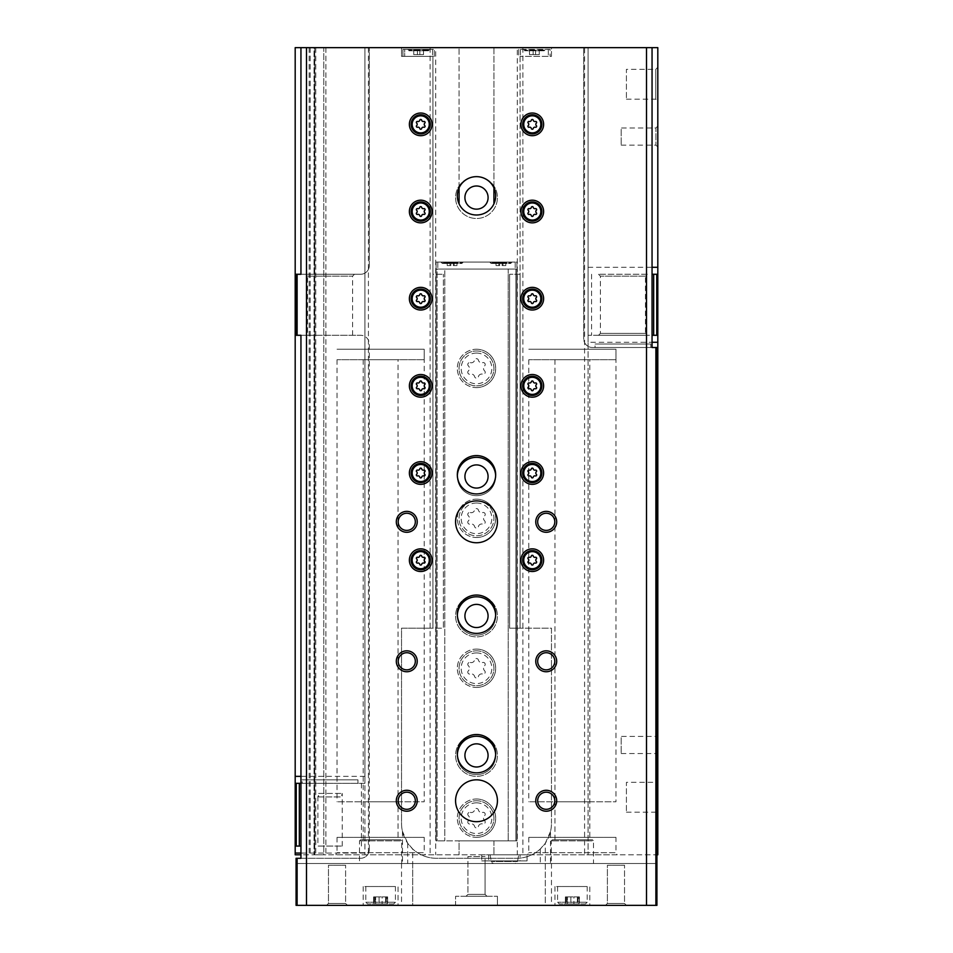<?xml version="1.0" encoding="UTF-8"?>
<svg xmlns="http://www.w3.org/2000/svg" width="953" height="953" viewBox="0 0 953 953"><rect width="100%" height="100%" fill="white"/><g stroke="black" fill="none" stroke-linecap="round" stroke-linejoin="round"><path stroke-width="0.71" stroke-dasharray="4.76 3.57" d="M318.826 796.922L341.293 796.922L318.826 796.922L317.897 793.432L342.234 793.432L317.897 793.432L317.897 846.073L342.234 846.073L317.897 846.073M527.057 854.793L481.73 854.793L527.057 854.793L527.057 860.893L481.73 860.893L527.057 860.893M300.945 783.318L364.928 783.318L364.928 854.793L300.945 854.793M295.192 854.793L657.808 854.793L657.808 47.65L295.192 47.65L295.192 854.793L295.192 47.65L309.141 47.65L295.192 47.65L295.192 854.793M323.782 854.793L314.728 854.793L325.878 854.793L323.782 854.793L323.782 47.65L325.878 47.65L314.025 47.65L323.782 47.65L323.782 854.793M314.025 854.793L314.728 854.793L314.025 854.793L314.025 47.65L309.141 47.65L314.728 47.65L309.141 47.65L314.025 47.65L314.025 854.793M584.582 854.793L517.288 854.793L517.288 47.65L584.582 47.65L584.582 854.793L656.927 854.793M517.288 854.793L364.928 854.793L364.928 47.65L300.945 47.65L401.535 47.65L401.535 56.37L432.912 56.37L401.535 56.37L401.535 47.65L551.465 47.65L551.465 56.37L520.088 56.37L551.465 56.37L551.465 47.65L583.712 47.65L583.712 338.78A8.72 8.72 0 0 0 592.432 347.5A8.72 8.72 0 0 1 583.712 338.78L583.712 47.65L652.055 47.65L588.072 47.65L588.072 335.289L652.055 335.289M617.175 854.793L527.593 854.793L617.175 854.793L615.96 852.697L528.796 852.697L615.96 852.697L615.96 837.365L528.796 837.365L615.96 837.365M425.407 854.793L335.825 854.793L425.407 854.793L424.204 852.697L337.04 852.697L424.204 852.697L424.204 837.365L337.04 837.365L424.204 837.365M436.057 269.044L516.943 269.044L516.943 840.844L508.223 840.844L516.943 840.844L515.895 840.844L516.943 840.844L516.943 269.044L516.943 840.844L516.943 269.044L508.223 269.044L508.223 840.844L508.223 269.044L516.943 269.044L436.057 269.044L515.895 269.044L515.895 840.844L437.105 840.844L459.072 840.844L459.072 854.793L459.072 840.844L515.895 840.844L515.895 269.044L437.105 269.044L437.105 840.844L436.057 840.844L437.105 840.844L437.105 269.044L436.057 269.044L436.057 840.844L444.777 840.844L436.057 840.844L436.057 269.044L436.057 840.844L436.057 269.044L444.777 269.044L444.777 840.844L444.777 269.044L436.057 269.044L436.057 262.075L436.057 269.044M517.288 47.65L493.928 47.65L493.928 203.823M493.928 840.844L493.928 854.793L493.928 840.844M459.072 187.836L459.072 47.65L493.928 47.65L493.928 187.836M459.072 203.823L459.072 47.65L435.712 47.65L435.712 854.793M295.192 783.318L364.928 783.318L364.928 47.65L368.418 47.65L368.418 854.793M435.712 47.65L368.418 47.65M584.582 47.65L588.072 47.65L588.072 854.793L588.072 342.27L652.055 342.27M314.728 47.65L315.765 47.65L314.728 47.65L314.728 854.793L314.728 47.65M295.192 846.073L300.945 846.073M476.5 464.909A11.591 11.591 0 0 1 486.53 482.289A11.591 11.591 0 0 1 466.47 482.289A11.591 11.591 0 0 1 476.5 464.909M476.5 595.041A20.918 20.918 0 0 1 494.619 626.419A20.918 20.918 0 0 1 458.381 626.419A20.918 20.918 0 0 1 476.5 595.041A20.918 20.918 0 0 1 494.619 626.419A20.918 20.918 0 0 1 458.381 626.419A20.918 20.918 0 0 1 476.5 595.041A19.179 19.179 0 0 0 457.321 614.22A19.179 19.179 0 0 0 476.5 633.4A19.179 19.179 0 0 0 495.679 614.22A19.179 19.179 0 0 0 476.5 595.041M476.5 176.65A20.918 20.918 0 0 1 494.619 208.028A20.918 20.918 0 0 1 458.381 208.028A20.918 20.918 0 0 1 476.5 176.65A20.918 20.918 0 0 1 494.619 208.028A20.918 20.918 0 0 1 458.381 208.028A20.918 20.918 0 0 1 476.5 176.65A19.179 19.179 0 0 0 457.321 195.83A19.179 19.179 0 0 0 476.5 215.009A19.179 19.179 0 0 0 495.679 195.83A19.179 19.179 0 0 0 476.5 176.65M476.5 734.513A20.918 20.918 0 0 1 494.619 765.89A20.918 20.918 0 0 1 458.381 765.89A20.918 20.918 0 0 1 476.5 734.513A20.918 20.918 0 0 1 494.619 765.89A20.918 20.918 0 0 1 458.381 765.89A20.918 20.918 0 0 1 476.5 734.513A19.179 19.179 0 0 0 457.321 753.68A19.179 19.179 0 0 0 476.5 772.859A19.179 19.179 0 0 0 495.679 753.68A19.179 19.179 0 0 0 476.5 734.513M657.808 126.094L657.808 147.012L657.808 126.094L655.914 127.988L655.914 145.13L655.914 127.988L621.189 127.988L621.189 145.13L621.189 127.988M657.808 734.513L657.808 755.431L657.808 734.513L655.914 736.395L655.914 753.537L655.914 736.395L621.189 736.395L621.189 753.537L621.189 736.395M657.808 67.306L657.808 101.221L657.808 67.306L655.771 69.331L655.771 99.195L655.771 69.331L626.419 69.331L626.419 99.195L626.419 69.331M657.808 780.304L657.808 814.219L657.808 780.304L655.771 782.33L655.771 812.194L655.771 782.33L626.419 782.33L626.419 812.194L626.419 782.33M657.808 274.273L652.055 274.273M657.808 335.289L588.072 335.289L588.072 342.27M522.875 47.65L522.875 854.793M430.125 47.65L430.125 854.793M325.878 47.65L325.878 854.793L325.878 47.65M309.141 47.65L309.141 854.793L309.141 47.65M647.337 274.273L598.532 274.273L647.337 274.273L645.455 276.167L600.414 276.167L645.455 276.167L645.455 333.407L600.414 333.407L645.455 333.407L647.337 335.289L598.532 335.289L647.337 335.289M302.172 783.318L357.959 783.318L302.172 783.318L302.172 779.828L357.959 779.828L302.172 779.828M516.943 262.075L516.943 269.044L516.943 262.075L515.204 262.075L516.943 262.075M476.5 687.435A19.179 19.179 0 0 0 495.679 668.267A19.179 19.179 0 0 0 476.5 649.088A19.179 19.179 0 0 0 457.321 668.267A19.179 19.179 0 0 0 476.5 687.435M476.5 537.516A19.179 19.179 0 0 0 495.679 518.337A19.179 19.179 0 0 0 476.5 499.158A19.179 19.179 0 0 0 457.321 518.337A19.179 19.179 0 0 0 476.5 537.516M476.5 387.597A19.179 19.179 0 0 0 495.679 368.418A19.179 19.179 0 0 0 476.5 349.239A19.179 19.179 0 0 0 457.321 368.418A19.179 19.179 0 0 0 476.5 387.597M476.5 837.365A19.179 19.179 0 0 0 495.679 818.186A19.179 19.179 0 0 0 476.5 799.007A19.179 19.179 0 0 0 457.321 818.186A19.179 19.179 0 0 0 476.5 837.365M495.655 475.63A19.179 19.179 0 0 1 476.5 495.679A19.179 19.179 0 0 1 457.345 475.63M495.655 615.09A19.179 19.179 0 0 1 476.5 635.139A19.179 19.179 0 0 1 457.345 615.09M495.655 754.55A19.179 19.179 0 0 1 476.5 774.598A19.179 19.179 0 0 1 457.345 754.55M436.057 262.075L515.204 262.075L436.057 262.075M463.253 262.075L440.941 262.075L463.253 262.075L461.86 263.469L442.335 263.469L461.86 263.469L461.86 262.778L442.335 262.778L461.86 262.778M512.059 262.075L489.747 262.075L512.059 262.075L510.665 263.469L491.14 263.469L510.665 263.469L510.665 262.778L491.14 262.778L510.665 262.778M502.993 262.778L496.025 262.778L502.993 262.778L502.993 265.565L502.124 265.565L502.124 262.778L502.124 265.565L505.793 265.565L505.793 262.778L505.793 265.565L502.993 265.565L502.993 262.778M454.188 262.778L447.207 262.778L454.188 262.778L454.188 265.565L453.318 265.565L453.318 262.778L453.318 265.565L456.975 265.565L456.975 262.778L456.975 265.565L454.188 265.565L454.188 262.778M498.812 265.565L496.025 265.565L496.025 262.778L496.025 265.565L499.682 265.565L498.812 265.565L498.812 262.778L498.812 265.565M499.682 265.565L499.682 262.778L499.682 265.565L502.124 265.565L502.124 262.778L502.124 265.565L499.682 265.565L499.682 262.778L499.682 265.565M450.007 265.565L447.207 265.565L447.207 262.778L447.207 265.565L450.876 265.565L450.007 265.565L450.007 262.778L450.007 265.565M450.876 265.565L450.876 262.778L450.876 265.565L453.318 265.565L453.318 262.778L453.318 265.565L450.876 265.565L450.876 262.778L450.876 265.565M615.96 359.698L528.796 359.698L615.96 359.698L615.96 349.239L528.796 349.239L615.96 349.239L528.796 349.239L615.96 349.239L615.96 801.795L528.796 801.795L615.96 801.795M589.812 801.795L554.944 801.795L589.812 801.795L589.812 837.365L554.944 837.365L589.812 837.365M424.204 359.698L337.04 359.698L424.204 359.698L424.204 349.239L337.04 349.239L424.204 349.239L337.04 349.239L424.204 349.239L424.204 801.795L337.04 801.795L424.204 801.795M398.056 801.795L363.188 801.795L398.056 801.795L398.056 837.365L363.188 837.365L398.056 837.365M520.088 860.893L488.698 860.893L520.088 860.893L520.088 854.793L488.698 854.793L520.088 854.793M518.694 854.793L490.092 854.793L518.694 854.793L517.515 861.5L515.108 863.513L493.666 863.513L515.108 863.513M476.5 736.252A19.179 19.179 0 0 1 493.106 765.021A19.179 19.179 0 0 1 459.894 765.021A19.179 19.179 0 0 1 476.5 736.252M476.5 743.84A11.591 11.591 0 0 1 486.53 761.221A11.591 11.591 0 0 1 466.47 761.221A11.591 11.591 0 0 1 476.5 743.84M476.5 596.792A19.179 19.179 0 0 1 493.106 625.549A19.179 19.179 0 0 1 459.894 625.549A19.179 19.179 0 0 1 476.5 596.792M476.5 604.381A11.591 11.591 0 0 1 486.53 621.761A11.591 11.591 0 0 1 466.47 621.761A11.591 11.591 0 0 1 476.5 604.381M476.5 185.99A11.591 11.591 0 0 1 486.53 203.37A11.591 11.591 0 0 1 466.47 203.37A11.591 11.591 0 0 1 476.5 185.99M476.5 457.321A19.179 19.179 0 0 1 493.106 486.09A19.179 19.179 0 0 1 459.894 486.09A19.179 19.179 0 0 1 476.5 457.321M476.5 799.007A19.179 19.179 0 0 1 493.106 827.776A19.179 19.179 0 0 1 459.894 827.776A19.179 19.179 0 0 1 476.5 799.007M476.5 800.758A17.428 17.428 0 0 1 491.593 826.906A17.428 17.428 0 0 1 461.407 826.906A17.428 17.428 0 0 1 476.5 800.758A17.428 17.428 0 0 1 491.593 826.906A17.428 17.428 0 0 1 461.407 826.906A17.428 17.428 0 0 1 476.5 800.758A17.428 17.428 0 0 1 491.593 826.906A17.428 17.428 0 0 1 461.407 826.906A17.428 17.428 0 0 1 476.5 800.758M470.294 812.409A3.419 3.419 0 0 0 474.606 809.919A1.954 1.954 0 0 1 478.394 809.919A3.419 3.419 0 0 0 482.706 812.409A1.954 1.954 0 0 1 484.6 815.697A3.419 3.419 0 0 0 484.6 820.676A1.954 1.954 0 0 1 482.706 823.964A3.419 3.419 0 0 0 478.394 826.442A1.954 1.954 0 0 1 474.606 826.442A3.419 3.419 0 0 0 470.294 823.964A1.954 1.954 0 0 1 468.399 820.676A3.419 3.419 0 0 0 468.399 815.697A1.954 1.954 0 0 1 470.294 812.409A1.954 1.954 0 0 0 468.399 815.697A3.419 3.419 0 0 1 468.399 820.676A1.954 1.954 0 0 0 470.294 823.964A3.419 3.419 0 0 1 474.606 826.442A1.954 1.954 0 0 0 478.394 826.442A3.419 3.419 0 0 1 482.706 823.964A1.954 1.954 0 0 0 484.6 820.676A3.419 3.419 0 0 1 484.6 815.697A1.954 1.954 0 0 0 482.706 812.409A3.419 3.419 0 0 1 478.394 809.919A1.954 1.954 0 0 0 474.606 809.919A3.419 3.419 0 0 1 470.294 812.409M476.5 349.239A19.179 19.179 0 0 1 493.106 378.007A19.179 19.179 0 0 1 459.894 378.007A19.179 19.179 0 0 1 476.5 349.239M476.5 350.978A17.428 17.428 0 0 1 491.593 377.138A17.428 17.428 0 0 1 461.407 377.138A17.428 17.428 0 0 1 476.5 350.978A17.428 17.428 0 0 1 491.593 377.138A17.428 17.428 0 0 1 461.407 377.138A17.428 17.428 0 0 1 476.5 350.978A17.428 17.428 0 0 1 491.593 377.138A17.428 17.428 0 0 1 461.407 377.138A17.428 17.428 0 0 1 476.5 350.978M470.294 362.64A3.419 3.419 0 0 0 474.606 360.151A1.954 1.954 0 0 1 478.394 360.151A3.419 3.419 0 0 0 482.706 362.64A1.954 1.954 0 0 1 484.6 365.928A3.419 3.419 0 0 0 484.6 370.896A1.954 1.954 0 0 1 482.706 374.195A3.419 3.419 0 0 0 478.394 376.673A1.954 1.954 0 0 1 474.606 376.673A3.419 3.419 0 0 0 470.294 374.195A1.954 1.954 0 0 1 468.399 370.896A3.419 3.419 0 0 0 468.399 365.928A1.954 1.954 0 0 1 470.294 362.64A1.954 1.954 0 0 0 468.399 365.928A3.419 3.419 0 0 1 468.399 370.896A1.954 1.954 0 0 0 470.294 374.195A3.419 3.419 0 0 1 474.606 376.673A1.954 1.954 0 0 0 478.394 376.673A3.419 3.419 0 0 1 482.706 374.195A1.954 1.954 0 0 0 484.6 370.896A3.419 3.419 0 0 1 484.6 365.928A1.954 1.954 0 0 0 482.706 362.64A3.419 3.419 0 0 1 478.394 360.151A1.954 1.954 0 0 0 474.606 360.151A3.419 3.419 0 0 1 470.294 362.64M476.5 499.158A19.179 19.179 0 0 1 493.106 527.926A19.179 19.179 0 0 1 459.894 527.926A19.179 19.179 0 0 1 476.5 499.158M476.5 500.909A17.428 17.428 0 0 1 491.593 527.057A17.428 17.428 0 0 1 461.407 527.057A17.428 17.428 0 0 1 476.5 500.909A17.428 17.428 0 0 1 491.593 527.057A17.428 17.428 0 0 1 461.407 527.057A17.428 17.428 0 0 1 476.5 500.909A20.918 20.918 0 0 1 494.619 532.286A20.918 20.918 0 0 1 458.381 532.286A20.918 20.918 0 0 1 476.5 500.909A17.428 17.428 0 0 1 491.593 527.057A17.428 17.428 0 0 1 461.407 527.057A17.428 17.428 0 0 1 476.5 500.909M470.294 512.559A3.419 3.419 0 0 0 474.606 510.081A1.954 1.954 0 0 1 478.394 510.081A3.419 3.419 0 0 0 482.706 512.559A1.954 1.954 0 0 1 484.6 515.859A3.419 3.419 0 0 0 484.6 520.826A1.954 1.954 0 0 1 482.706 524.114A3.419 3.419 0 0 0 478.394 526.604A1.954 1.954 0 0 1 474.606 526.604A3.419 3.419 0 0 0 470.294 524.114A1.954 1.954 0 0 1 468.399 520.826A3.419 3.419 0 0 0 468.399 515.859A1.954 1.954 0 0 1 470.294 512.559A1.954 1.954 0 0 0 468.399 515.859A3.419 3.419 0 0 1 468.399 520.826A1.954 1.954 0 0 0 470.294 524.114A3.419 3.419 0 0 1 474.606 526.604A1.954 1.954 0 0 0 478.394 526.604A3.419 3.419 0 0 1 482.706 524.114A1.954 1.954 0 0 0 484.6 520.826A3.419 3.419 0 0 1 484.6 515.859A1.954 1.954 0 0 0 482.706 512.559A3.419 3.419 0 0 1 478.394 510.081A1.954 1.954 0 0 0 474.606 510.081A3.419 3.419 0 0 1 470.294 512.559M476.5 649.088A19.179 19.179 0 0 1 493.106 677.845A19.179 19.179 0 0 1 459.894 677.845A19.179 19.179 0 0 1 476.5 649.088M476.5 650.828A17.428 17.428 0 0 1 491.593 676.975A17.428 17.428 0 0 1 461.407 676.975A17.428 17.428 0 0 1 476.5 650.828A17.428 17.428 0 0 1 491.593 676.975A17.428 17.428 0 0 1 461.407 676.975A17.428 17.428 0 0 1 476.5 650.828A17.428 17.428 0 0 1 491.593 676.975A17.428 17.428 0 0 1 461.407 676.975A17.428 17.428 0 0 1 476.5 650.828M470.294 662.49A3.419 3.419 0 0 0 474.606 660A1.954 1.954 0 0 1 478.394 660A3.419 3.419 0 0 0 482.706 662.49A1.954 1.954 0 0 1 484.6 665.778A3.419 3.419 0 0 0 484.6 670.745A1.954 1.954 0 0 1 482.706 674.033A3.419 3.419 0 0 0 478.394 676.523A1.954 1.954 0 0 1 474.606 676.523A3.419 3.419 0 0 0 470.294 674.033A1.954 1.954 0 0 1 468.399 670.745A3.419 3.419 0 0 0 468.399 665.778A1.954 1.954 0 0 1 470.294 662.49A1.954 1.954 0 0 0 468.399 665.778A3.419 3.419 0 0 1 468.399 670.745A1.954 1.954 0 0 0 470.294 674.033A3.419 3.419 0 0 1 474.606 676.523A1.954 1.954 0 0 0 478.394 676.523A3.419 3.419 0 0 1 482.706 674.033A1.954 1.954 0 0 0 484.6 670.745A3.419 3.419 0 0 1 484.6 665.778A1.954 1.954 0 0 0 482.706 662.49A3.419 3.419 0 0 1 478.394 660A1.954 1.954 0 0 0 474.606 660A3.419 3.419 0 0 1 470.294 662.49M393.696 903.956L367.548 903.956L393.696 903.956L395.435 902.217L365.797 902.217L395.435 902.217L395.435 886.528L365.797 886.528L395.435 886.528M374.112 903.956L375.637 903.956L373.612 903.956L374.97 903.956L374.112 903.956L374.112 896.88L374.97 896.88L373.612 896.88L374.112 903.956M375.637 903.956L382.141 903.956L375.637 903.956L375.637 896.88L373.612 896.88L382.141 896.88L375.637 896.88L375.637 903.956M382.141 903.956L387.621 903.956L382.141 903.956L382.141 896.88L387.621 896.88L382.141 896.88L382.141 903.956M387.132 903.956L386.263 903.956L387.132 903.956L387.621 896.88L386.263 896.88L387.132 896.88L387.132 903.956M585.452 903.956L559.304 903.956L585.452 903.956L587.203 902.217L557.565 902.217L587.203 902.217L587.203 886.528L557.565 886.528L587.203 886.528M565.868 903.956L567.392 903.956L565.379 903.956L566.737 903.956L565.868 903.956L565.868 896.88L566.737 896.88L565.379 896.88L565.868 903.956M567.392 903.956L573.909 903.956L567.392 903.956L567.392 896.88L565.379 896.88L573.909 896.88L567.392 896.88L567.392 903.956M573.909 903.956L579.388 903.956L573.909 903.956L573.909 896.88L579.388 896.88L573.909 896.88L573.909 903.956M578.888 903.956L578.03 903.956L578.888 903.956L579.388 896.88L578.03 896.88L578.888 896.88L578.888 903.956M419.844 50.128L413.745 50.128L419.844 50.128L419.844 54.619L419.844 50.128L419.844 54.619L423.501 54.619L423.501 50.128L423.501 54.619L419.844 54.619L419.844 50.128M428.385 50.128L408.861 50.128L428.385 50.128L428.385 50.783L408.861 50.783L428.385 50.783L429.779 49.389L407.467 49.389L429.779 49.389M535.598 50.128L529.499 50.128L535.598 50.128L535.598 54.619L535.598 50.128L535.598 54.619L539.255 54.619L539.255 50.128L539.255 54.619L535.598 54.619L535.598 50.128M544.139 50.128L524.615 50.128L544.139 50.128L544.139 50.783L524.615 50.783L544.139 50.783L545.533 49.389L523.221 49.389L545.533 49.389M404.68 56.37L432.912 56.37L402.928 56.37L404.68 56.37L404.68 49.389L402.928 49.389L402.928 56.37L402.928 49.389L434.318 49.389L434.318 56.37L432.912 56.37L434.318 56.37L434.318 49.389L404.68 49.389L404.68 56.37M652.055 347.5L592.432 347.5L656.927 347.5L656.927 863.513L296.073 863.513L296.073 905.35L656.927 905.35L656.927 863.513L296.073 863.513L296.073 858.284L360.568 858.284A8.72 8.72 0 0 0 369.287 849.564A8.72 8.72 0 0 1 360.568 858.284L300.945 858.284M550.524 831.421L545.307 843.202L540.315 848.968A34.868 34.868 0 0 1 516.597 858.284L436.403 858.284A34.868 34.868 0 0 1 401.535 823.416L401.535 628.17L432.912 628.17L401.535 628.17L401.535 823.416A34.868 34.868 0 0 0 402.476 831.421L407.693 843.202L412.685 848.968A34.868 34.868 0 0 0 436.403 858.284L516.597 858.284A34.868 34.868 0 0 0 551.465 823.416A34.868 34.868 0 0 1 550.524 831.421L550.524 863.513M551.465 823.416L551.465 628.17L520.088 628.17L551.465 628.17L551.465 823.416M520.088 628.17L520.088 56.37L518.682 56.37L520.088 56.37L520.088 628.17L520.088 274.273L509.617 274.273L520.088 274.273L520.088 628.17L509.617 628.17L509.617 274.273L509.617 628.17L520.088 628.17M369.287 849.564L369.287 344.009A8.72 8.72 0 0 0 360.568 335.289A8.72 8.72 0 0 1 369.287 344.009L369.287 849.564M300.945 335.289L360.568 335.289L296.073 335.289L296.073 274.273L360.568 274.273A8.72 8.72 0 0 0 369.287 265.565A8.72 8.72 0 0 1 360.568 274.273L300.945 274.273M369.287 265.565L369.287 47.65L369.287 265.565M432.912 628.17L432.912 56.37L432.912 628.17L432.912 274.273L443.383 274.273L432.912 274.273L432.912 628.17L443.383 628.17L443.383 274.273L443.383 628.17L432.912 628.17M402.476 831.421L402.476 863.513M412.685 863.513L412.685 905.35L401.535 905.35L540.315 905.35L412.685 905.35L412.685 848.968M545.307 863.513L545.307 905.35L551.465 905.35L540.315 905.35L545.307 905.35L545.307 843.202M398.056 905.35L363.188 905.35L398.056 905.35L398.056 886.528L363.188 886.528L398.056 886.528M589.812 905.35L554.944 905.35L589.812 905.35L589.812 886.528L554.944 886.528L589.812 886.528M455.582 905.35L497.418 905.35L455.582 905.35L497.418 905.35L455.582 905.35L455.582 896.285L497.418 896.285L455.582 896.285L497.418 896.285L455.582 896.285L455.582 905.35M605.5 905.35L626.419 905.35L605.5 905.35L626.419 905.35L605.5 905.35L607.395 903.468L624.537 903.468L607.395 903.468L607.395 865.253L624.537 865.253L607.395 865.253L624.537 865.253L607.395 865.253L607.395 903.468L624.537 903.468L607.395 903.468L605.5 905.35M326.581 905.35L347.5 905.35L326.581 905.35L347.5 905.35L326.581 905.35L328.463 903.468L345.605 903.468L328.463 903.468L328.463 865.253L345.605 865.253L328.463 865.253L345.605 865.253L328.463 865.253L328.463 903.468L345.605 903.468L328.463 903.468L326.581 905.35M401.713 863.513L359.519 863.513L401.713 863.513L401.713 840.844L359.519 840.844L401.713 840.844L400.665 839.807L360.568 839.807L400.665 839.807M593.481 863.513L551.287 863.513L593.481 863.513L593.481 840.844L551.287 840.844L593.481 840.844L592.432 839.807L552.335 839.807L592.432 839.807M467.923 863.513L485.077 863.513L467.923 863.513L467.923 894.402L485.077 894.402L467.923 894.402L466.041 896.285L486.959 896.285L466.041 896.285L486.959 896.285L466.041 896.285L467.923 894.402L467.923 856.533L485.077 856.533L467.923 856.533M476.5 493.928A19.179 19.179 0 0 0 495.679 474.761A19.179 19.179 0 0 0 476.5 455.582A19.179 19.179 0 0 0 457.321 474.761A19.179 19.179 0 0 0 476.5 493.928M305.663 274.273L354.468 274.273L305.663 274.273L307.545 276.167L352.586 276.167L307.545 276.167L307.545 335.289L352.586 335.289L307.545 335.289M595.041 347.5L650.828 347.5L595.041 347.5L595.041 344.009L650.828 344.009L595.041 344.009M518.682 49.389L518.682 56.37L518.682 49.389L550.072 49.389L550.072 56.37L550.072 49.389L518.682 49.389M533.156 54.619L533.156 50.128L533.156 54.619L529.499 54.619L529.499 50.128L529.499 54.619L533.156 54.619L533.156 50.128L533.156 54.619L535.598 54.619L533.156 54.619M417.402 54.619L417.402 50.128L417.402 54.619L413.745 54.619L413.745 50.128L413.745 54.619L417.402 54.619L417.402 50.128L417.402 54.619L419.844 54.619L417.402 54.619M467.923 894.402L485.077 894.402L467.923 894.402M546.236 792.181A8.577 8.577 0 0 1 553.657 805.035A8.577 8.577 0 0 1 538.814 805.035A8.577 8.577 0 0 1 546.236 792.181M546.236 513.25A8.577 8.577 0 0 1 553.657 526.116A8.577 8.577 0 0 1 538.814 526.116A8.577 8.577 0 0 1 546.236 513.25M546.236 652.722A8.577 8.577 0 0 1 553.657 665.575A8.577 8.577 0 0 1 538.814 665.575A8.577 8.577 0 0 1 546.236 652.722M406.764 513.25A8.577 8.577 0 0 1 414.186 526.116A8.577 8.577 0 0 1 399.343 526.116A8.577 8.577 0 0 1 406.764 513.25M406.764 652.722A8.577 8.577 0 0 1 414.186 665.575A8.577 8.577 0 0 1 399.343 665.575A8.577 8.577 0 0 1 406.764 652.722M406.764 792.181A8.577 8.577 0 0 1 414.186 805.035A8.577 8.577 0 0 1 399.343 805.035A8.577 8.577 0 0 1 406.764 792.181M476.5 779.828A20.918 20.918 0 0 1 494.619 811.217A20.918 20.918 0 0 1 458.381 811.217A20.918 20.918 0 0 1 476.5 779.828M532.286 548.845A11.329 11.329 0 0 1 542.102 565.844A11.329 11.329 0 0 1 522.47 565.844A11.329 11.329 0 0 1 532.286 548.845M532.286 550.596A9.59 9.59 0 0 1 540.589 564.974A9.59 9.59 0 0 1 523.983 564.974A9.59 9.59 0 0 1 532.286 550.596M420.714 113.026A11.329 11.329 0 0 1 430.53 130.025A11.329 11.329 0 0 1 410.898 130.025A11.329 11.329 0 0 1 420.714 113.026M420.714 114.765A9.59 9.59 0 0 1 429.017 129.143A9.59 9.59 0 0 1 412.411 129.143A9.59 9.59 0 0 1 420.714 114.765M532.286 461.681A11.329 11.329 0 0 1 542.102 478.68A11.329 11.329 0 0 1 522.47 478.68A11.329 11.329 0 0 1 532.286 461.681M532.286 463.42A9.59 9.59 0 0 1 540.589 477.81A9.59 9.59 0 0 1 523.983 477.81A9.59 9.59 0 0 1 532.286 463.42M532.286 374.517A11.329 11.329 0 0 1 542.102 391.516A11.329 11.329 0 0 1 522.47 391.516A11.329 11.329 0 0 1 532.286 374.517M532.286 376.256A9.59 9.59 0 0 1 540.589 390.647A9.59 9.59 0 0 1 523.983 390.647A9.59 9.59 0 0 1 532.286 376.256M532.286 287.353A11.329 11.329 0 0 1 542.102 304.352A11.329 11.329 0 0 1 522.47 304.352A11.329 11.329 0 0 1 532.286 287.353M532.286 289.093A9.59 9.59 0 0 1 540.589 303.483A9.59 9.59 0 0 1 523.983 303.483A9.59 9.59 0 0 1 532.286 289.093M420.714 200.19A11.329 11.329 0 0 1 430.53 217.189A11.329 11.329 0 0 1 410.898 217.189A11.329 11.329 0 0 1 420.714 200.19M420.714 201.929A9.59 9.59 0 0 1 429.017 216.319A9.59 9.59 0 0 1 412.411 216.319A9.59 9.59 0 0 1 420.714 201.929M420.714 287.353A11.329 11.329 0 0 1 430.53 304.352A11.329 11.329 0 0 1 410.898 304.352A11.329 11.329 0 0 1 420.714 287.353M420.714 289.093A9.59 9.59 0 0 1 429.017 303.483A9.59 9.59 0 0 1 412.411 303.483A9.59 9.59 0 0 1 420.714 289.093M420.714 374.517A11.329 11.329 0 0 1 430.53 391.516A11.329 11.329 0 0 1 410.898 391.516A11.329 11.329 0 0 1 420.714 374.517M420.714 376.256A9.59 9.59 0 0 1 429.017 390.647A9.59 9.59 0 0 1 412.411 390.647A9.59 9.59 0 0 1 420.714 376.256M420.714 461.681A11.329 11.329 0 0 1 430.53 478.68A11.329 11.329 0 0 1 410.898 478.68A11.329 11.329 0 0 1 420.714 461.681M420.714 463.42A9.59 9.59 0 0 1 429.017 477.81A9.59 9.59 0 0 1 412.411 477.81A9.59 9.59 0 0 1 420.714 463.42M532.286 200.19A11.329 11.329 0 0 1 542.102 217.189A11.329 11.329 0 0 1 522.47 217.189A11.329 11.329 0 0 1 532.286 200.19M532.286 201.929A9.59 9.59 0 0 1 540.589 216.319A9.59 9.59 0 0 1 523.983 216.319A9.59 9.59 0 0 1 532.286 201.929M532.286 113.026A11.329 11.329 0 0 1 542.102 130.025A11.329 11.329 0 0 1 522.47 130.025A11.329 11.329 0 0 1 532.286 113.026M532.286 114.765A9.59 9.59 0 0 1 540.589 129.143A9.59 9.59 0 0 1 523.983 129.143A9.59 9.59 0 0 1 532.286 114.765M420.714 548.845A11.329 11.329 0 0 1 430.53 565.844A11.329 11.329 0 0 1 410.898 565.844A11.329 11.329 0 0 1 420.714 548.845M420.714 550.596A9.59 9.59 0 0 1 429.017 564.974A9.59 9.59 0 0 1 412.411 564.974A9.59 9.59 0 0 1 420.714 550.596M528.236 561.424A1.703 1.703 0 0 0 528.236 558.934A0.977 0.977 0 0 1 529.189 557.291A1.703 1.703 0 0 0 531.333 556.052A0.977 0.977 0 0 1 533.239 556.052A1.703 1.703 0 0 0 535.383 557.291A0.977 0.977 0 0 1 536.336 558.934A1.703 1.703 0 0 0 536.336 561.424A0.977 0.977 0 0 1 535.383 563.068A1.703 1.703 0 0 0 533.239 564.307A0.977 0.977 0 0 1 531.333 564.307A1.703 1.703 0 0 0 529.189 563.068A0.977 0.977 0 0 1 528.236 561.424M416.664 561.424A1.703 1.703 0 0 0 416.664 558.934A0.977 0.977 0 0 1 417.617 557.291A1.703 1.703 0 0 0 419.761 556.052A0.977 0.977 0 0 1 421.667 556.052A1.703 1.703 0 0 0 423.811 557.291A0.977 0.977 0 0 1 424.764 558.934A1.703 1.703 0 0 0 424.764 561.424A0.977 0.977 0 0 1 423.811 563.068A1.703 1.703 0 0 0 421.667 564.307A0.977 0.977 0 0 1 419.761 564.307A1.703 1.703 0 0 0 417.617 563.068A0.977 0.977 0 0 1 416.664 561.424M528.236 125.593A1.703 1.703 0 0 0 528.236 123.116A0.977 0.977 0 0 1 529.189 121.472A1.703 1.703 0 0 0 531.333 120.221A0.977 0.977 0 0 1 533.239 120.221A1.703 1.703 0 0 0 535.383 121.472A0.977 0.977 0 0 1 536.336 123.116A1.703 1.703 0 0 0 536.336 125.593A0.977 0.977 0 0 1 535.383 127.237A1.703 1.703 0 0 0 533.239 128.488A0.977 0.977 0 0 1 531.333 128.488A1.703 1.703 0 0 0 529.189 127.237A0.977 0.977 0 0 1 528.236 125.593M528.236 212.757A1.703 1.703 0 0 0 528.236 210.279A0.977 0.977 0 0 1 529.189 208.636A1.703 1.703 0 0 0 531.333 207.385A0.977 0.977 0 0 1 533.239 207.385A1.703 1.703 0 0 0 535.383 208.636A0.977 0.977 0 0 1 536.336 210.279A1.703 1.703 0 0 0 536.336 212.757A0.977 0.977 0 0 1 535.383 214.413A1.703 1.703 0 0 0 533.239 215.652A0.977 0.977 0 0 1 531.333 215.652A1.703 1.703 0 0 0 529.189 214.413A0.977 0.977 0 0 1 528.236 212.757M416.664 474.26A1.703 1.703 0 0 0 416.664 471.771A0.977 0.977 0 0 1 417.617 470.127A1.703 1.703 0 0 0 419.761 468.888A0.977 0.977 0 0 1 421.667 468.888A1.703 1.703 0 0 0 423.811 470.127A0.977 0.977 0 0 1 424.764 471.771A1.703 1.703 0 0 0 424.764 474.26A0.977 0.977 0 0 1 423.811 475.904A1.703 1.703 0 0 0 421.667 477.143A0.977 0.977 0 0 1 419.761 477.143A1.703 1.703 0 0 0 417.617 475.904A0.977 0.977 0 0 1 416.664 474.26M416.664 387.097A1.703 1.703 0 0 0 416.664 384.607A0.977 0.977 0 0 1 417.617 382.963A1.703 1.703 0 0 0 419.761 381.724A0.977 0.977 0 0 1 421.667 381.724A1.703 1.703 0 0 0 423.811 382.963A0.977 0.977 0 0 1 424.764 384.607A1.703 1.703 0 0 0 424.764 387.097A0.977 0.977 0 0 1 423.811 388.741A1.703 1.703 0 0 0 421.667 389.98A0.977 0.977 0 0 1 419.761 389.98A1.703 1.703 0 0 0 417.617 388.741A0.977 0.977 0 0 1 416.664 387.097M416.664 299.921A1.703 1.703 0 0 0 416.664 297.443A0.977 0.977 0 0 1 417.617 295.799A1.703 1.703 0 0 0 419.761 294.548A0.977 0.977 0 0 1 421.667 294.548A1.703 1.703 0 0 0 423.811 295.799A0.977 0.977 0 0 1 424.764 297.443A1.703 1.703 0 0 0 424.764 299.921A0.977 0.977 0 0 1 423.811 301.577A1.703 1.703 0 0 0 421.667 302.816A0.977 0.977 0 0 1 419.761 302.816A1.703 1.703 0 0 0 417.617 301.577A0.977 0.977 0 0 1 416.664 299.921M416.664 212.757A1.703 1.703 0 0 0 416.664 210.279A0.977 0.977 0 0 1 417.617 208.636A1.703 1.703 0 0 0 419.761 207.385A0.977 0.977 0 0 1 421.667 207.385A1.703 1.703 0 0 0 423.811 208.636A0.977 0.977 0 0 1 424.764 210.279A1.703 1.703 0 0 0 424.764 212.757A0.977 0.977 0 0 1 423.811 214.413A1.703 1.703 0 0 0 421.667 215.652A0.977 0.977 0 0 1 419.761 215.652A1.703 1.703 0 0 0 417.617 214.413A0.977 0.977 0 0 1 416.664 212.757M528.236 299.921A1.703 1.703 0 0 0 528.236 297.443A0.977 0.977 0 0 1 529.189 295.799A1.703 1.703 0 0 0 531.333 294.548A0.977 0.977 0 0 1 533.239 294.548A1.703 1.703 0 0 0 535.383 295.799A0.977 0.977 0 0 1 536.336 297.443A1.703 1.703 0 0 0 536.336 299.921A0.977 0.977 0 0 1 535.383 301.577A1.703 1.703 0 0 0 533.239 302.816A0.977 0.977 0 0 1 531.333 302.816A1.703 1.703 0 0 0 529.189 301.577A0.977 0.977 0 0 1 528.236 299.921M528.236 387.097A1.703 1.703 0 0 0 528.236 384.607A0.977 0.977 0 0 1 529.189 382.963A1.703 1.703 0 0 0 531.333 381.724A0.977 0.977 0 0 1 533.239 381.724A1.703 1.703 0 0 0 535.383 382.963A0.977 0.977 0 0 1 536.336 384.607A1.703 1.703 0 0 0 536.336 387.097A0.977 0.977 0 0 1 535.383 388.741A1.703 1.703 0 0 0 533.239 389.98A0.977 0.977 0 0 1 531.333 389.98A1.703 1.703 0 0 0 529.189 388.741A0.977 0.977 0 0 1 528.236 387.097M528.236 474.26A1.703 1.703 0 0 0 528.236 471.771A0.977 0.977 0 0 1 529.189 470.127A1.703 1.703 0 0 0 531.333 468.888A0.977 0.977 0 0 1 533.239 468.888A1.703 1.703 0 0 0 535.383 470.127A0.977 0.977 0 0 1 536.336 471.771A1.703 1.703 0 0 0 536.336 474.26A0.977 0.977 0 0 1 535.383 475.904A1.703 1.703 0 0 0 533.239 477.143A0.977 0.977 0 0 1 531.333 477.143A1.703 1.703 0 0 0 529.189 475.904A0.977 0.977 0 0 1 528.236 474.26M416.664 125.593A1.703 1.703 0 0 0 416.664 123.116A0.977 0.977 0 0 1 417.617 121.472A1.703 1.703 0 0 0 419.761 120.221A0.977 0.977 0 0 1 421.667 120.221A1.703 1.703 0 0 0 423.811 121.472A0.977 0.977 0 0 1 424.764 123.116A1.703 1.703 0 0 0 424.764 125.593A0.977 0.977 0 0 1 423.811 127.237A1.703 1.703 0 0 0 421.667 128.488A0.977 0.977 0 0 1 419.761 128.488A1.703 1.703 0 0 0 417.617 127.237A0.977 0.977 0 0 1 416.664 125.593M589.812 359.698L554.944 359.698L589.812 359.698L589.812 839.807L554.944 839.807L589.812 839.807M398.056 359.698L363.188 359.698L398.056 359.698L398.056 839.807L363.188 839.807L398.056 839.807M361.437 783.318L361.437 846.073M591.563 274.273L591.563 335.289M315.765 47.65L315.765 854.793L315.765 47.65M310.19 47.65L310.19 854.793L310.19 47.65M588.072 267.305L652.055 267.305M364.928 776.35L300.945 776.35M364.928 853.054L300.945 853.054M437.796 262.075L437.796 269.044L437.796 262.075M515.204 262.075L515.204 269.044L515.204 262.075M517.515 861.5L491.271 861.5L517.515 861.5M476.5 802.843A15.343 15.343 0 0 1 489.782 825.858A15.343 15.343 0 0 1 463.218 825.858A15.343 15.343 0 0 1 476.5 802.843M476.5 353.075A15.343 15.343 0 0 1 489.782 376.09A15.343 15.343 0 0 1 463.218 376.09A15.343 15.343 0 0 1 476.5 353.075M476.5 502.993A15.343 15.343 0 0 1 489.782 526.008A15.343 15.343 0 0 1 463.218 526.008A15.343 15.343 0 0 1 476.5 502.993M476.5 652.924A15.343 15.343 0 0 1 489.782 675.927A15.343 15.343 0 0 1 463.218 675.927A15.343 15.343 0 0 1 476.5 652.924M407.693 843.202L407.693 863.513M540.315 848.968L540.315 863.513M432.567 49.389L432.567 56.37L432.567 49.389M520.433 49.389L520.433 56.37L520.433 49.389M548.32 49.389L548.32 56.37L548.32 49.389M570.859 896.88L570.859 903.956L570.859 896.88M577.363 896.88L577.363 903.956L577.363 896.88M379.091 896.88L379.091 903.956L379.091 896.88M385.608 896.88L385.608 903.956L385.608 896.88M342.234 846.073L342.234 793.432L341.293 796.922M491.14 262.778L491.14 263.469L489.747 262.075M442.335 262.778L442.335 263.469L440.941 262.075M598.532 335.289L600.414 333.407L600.414 276.167L598.532 274.273M528.796 359.698L528.796 801.795M554.944 801.795L554.944 837.365M528.796 837.365L528.796 852.697L527.593 854.793M337.04 359.698L337.04 801.795M363.188 801.795L363.188 837.365M337.04 837.365L337.04 852.697L335.825 854.793M481.73 854.793L481.73 860.893M488.698 854.793L488.698 860.893M490.092 854.793L491.271 861.5C490.795 861.977 491.593 862.644 493.666 863.513M626.419 812.194L655.771 812.194L657.808 814.219M626.419 99.195L655.771 99.195L657.808 101.221M621.189 753.537L655.914 753.537L657.808 755.431M621.189 145.13L655.914 145.13L657.808 147.012M357.959 783.318L357.959 779.828M401.535 863.513L401.535 905.35M551.465 863.513L551.465 905.35M352.586 335.289L352.586 276.167L354.468 274.273M524.615 50.128L523.221 49.389M408.861 50.128L407.467 49.389M624.537 903.468L626.419 905.35L624.537 903.468L624.537 865.253L624.537 903.468M345.605 903.468L347.5 905.35L345.605 903.468L345.605 865.253L345.605 903.468M497.418 905.35L497.418 896.285L497.418 905.35M485.077 863.513L485.077 894.402L486.959 896.285L485.077 894.402L485.077 856.533M557.565 886.528L557.565 902.217L559.304 903.956M554.944 886.528L554.944 905.35M365.797 886.528L365.797 902.217L367.548 903.956M363.188 886.528L363.188 905.35M566.737 896.88L566.737 903.956M565.379 896.88L565.379 903.956L565.379 896.88M579.388 896.88L579.388 903.956L579.388 896.88M578.03 896.88L578.03 903.956M374.97 896.88L374.97 903.956M373.612 896.88L373.612 903.956L373.612 896.88M387.621 896.88L387.621 903.956L387.621 896.88M386.263 896.88L386.263 903.956M554.944 359.698L554.944 839.807M552.335 839.807L551.287 840.844L551.287 863.513M363.188 359.698L363.188 839.807M360.568 839.807L359.519 840.844L359.519 863.513M650.828 347.5L650.828 344.009"/><path stroke-width="1.43" d="M300.945 854.793L295.192 854.793L295.192 846.073L296.24 846.073L296.24 783.318L295.192 783.318L295.192 846.073M656.927 854.793L657.808 854.793L657.808 335.289L656.76 335.289L656.76 274.273L657.808 274.273L657.808 47.65L295.192 47.65L295.192 783.318M493.928 187.836L493.928 203.823M476.5 209.16A11.591 11.591 0 0 0 488.091 197.569A11.591 11.591 0 0 0 476.5 185.99A11.591 11.591 0 0 0 464.909 197.569A11.591 11.591 0 0 0 476.5 209.16M459.072 187.836L459.072 203.823M300.945 783.318L299.337 783.318L299.337 846.073L296.24 846.073M300.945 846.073L299.337 846.073M296.24 783.318L299.337 783.318M657.808 274.273L657.808 335.289M656.76 274.273L653.663 274.273L653.663 335.289L656.76 335.289M652.055 335.289L653.663 335.289M652.055 274.273L653.663 274.273M457.345 475.63A19.179 19.179 0 0 1 476.5 457.321A19.179 19.179 0 0 1 495.655 475.63M457.345 615.09A19.179 19.179 0 0 1 476.5 596.792A19.179 19.179 0 0 1 495.655 615.09M457.345 754.55A19.179 19.179 0 0 1 476.5 736.252A19.179 19.179 0 0 1 495.655 754.55M476.5 743.84A11.591 11.591 0 0 1 486.53 761.221A11.591 11.591 0 0 1 466.47 761.221A11.591 11.591 0 0 1 476.5 743.84M476.5 604.381A11.591 11.591 0 0 1 486.53 621.761A11.591 11.591 0 0 1 466.47 621.761A11.591 11.591 0 0 1 476.5 604.381M476.5 464.909A11.591 11.591 0 0 1 486.53 482.289A11.591 11.591 0 0 1 466.47 482.289A11.591 11.591 0 0 1 476.5 464.909M652.055 47.65L652.055 347.5L656.927 347.5L656.927 905.35L296.073 905.35L296.073 858.284L297.11 858.284L297.11 905.35M655.89 347.5L655.89 905.35M646.503 47.65L646.503 905.35M296.073 274.273L296.073 335.289L297.11 335.289L297.11 274.273L296.073 274.273M297.11 335.289L300.945 335.289L300.945 858.284L297.11 858.284M306.497 47.65L306.497 905.35M300.945 47.65L300.945 274.273L297.11 274.273M420.714 548.845A11.329 11.329 0 0 1 430.53 565.844A11.329 11.329 0 0 1 410.898 565.844A11.329 11.329 0 0 1 420.714 548.845M532.286 113.026A11.329 11.329 0 0 1 542.102 130.025A11.329 11.329 0 0 1 522.47 130.025A11.329 11.329 0 0 1 532.286 113.026M532.286 200.19A11.329 11.329 0 0 1 542.102 217.189A11.329 11.329 0 0 1 522.47 217.189A11.329 11.329 0 0 1 532.286 200.19M420.714 461.681A11.329 11.329 0 0 1 430.53 478.68A11.329 11.329 0 0 1 410.898 478.68A11.329 11.329 0 0 1 420.714 461.681M420.714 374.517A11.329 11.329 0 0 1 430.53 391.516A11.329 11.329 0 0 1 410.898 391.516A11.329 11.329 0 0 1 420.714 374.517M420.714 287.353A11.329 11.329 0 0 1 430.53 304.352A11.329 11.329 0 0 1 410.898 304.352A11.329 11.329 0 0 1 420.714 287.353M420.714 200.19A11.329 11.329 0 0 1 430.53 217.189A11.329 11.329 0 0 1 410.898 217.189A11.329 11.329 0 0 1 420.714 200.19M532.286 287.353A11.329 11.329 0 0 1 542.102 304.352A11.329 11.329 0 0 1 522.47 304.352A11.329 11.329 0 0 1 532.286 287.353M532.286 374.517A11.329 11.329 0 0 1 542.102 391.516A11.329 11.329 0 0 1 522.47 391.516A11.329 11.329 0 0 1 532.286 374.517M532.286 461.681A11.329 11.329 0 0 1 542.102 478.68A11.329 11.329 0 0 1 522.47 478.68A11.329 11.329 0 0 1 532.286 461.681M420.714 113.026A11.329 11.329 0 0 1 430.53 130.025A11.329 11.329 0 0 1 410.898 130.025A11.329 11.329 0 0 1 420.714 113.026M532.286 548.845A11.329 11.329 0 0 1 542.102 565.844A11.329 11.329 0 0 1 522.47 565.844A11.329 11.329 0 0 1 532.286 548.845M476.5 595.041A19.179 19.179 0 0 1 493.106 623.81A19.179 19.179 0 0 1 459.894 623.81A19.179 19.179 0 0 1 476.5 595.041M476.5 455.582A19.179 19.179 0 0 1 493.106 484.35A19.179 19.179 0 0 1 459.894 484.35A19.179 19.179 0 0 1 476.5 455.582M476.5 176.65A19.179 19.179 0 0 1 493.106 205.419A19.179 19.179 0 0 1 459.894 205.419A19.179 19.179 0 0 1 476.5 176.65M476.5 734.513A19.179 19.179 0 0 1 493.106 763.27A19.179 19.179 0 0 1 459.894 763.27A19.179 19.179 0 0 1 476.5 734.513M476.5 500.909A20.918 20.918 0 0 1 494.619 532.286A20.918 20.918 0 0 1 458.381 532.286A20.918 20.918 0 0 1 476.5 500.909M476.5 779.828A20.918 20.918 0 0 1 494.619 811.217A20.918 20.918 0 0 1 458.381 811.217A20.918 20.918 0 0 1 476.5 779.828M406.764 790.287A10.459 10.459 0 0 1 415.83 805.988A10.459 10.459 0 0 1 397.711 805.988A10.459 10.459 0 0 1 406.764 790.287M406.764 650.828A10.459 10.459 0 0 1 415.83 666.516A10.459 10.459 0 0 1 397.711 666.516A10.459 10.459 0 0 1 406.764 650.828M406.764 511.368A10.459 10.459 0 0 1 415.83 527.057A10.459 10.459 0 0 1 397.711 527.057A10.459 10.459 0 0 1 406.764 511.368M546.236 650.828A10.459 10.459 0 0 1 555.289 666.516A10.459 10.459 0 0 1 537.17 666.516A10.459 10.459 0 0 1 546.236 650.828M546.236 511.368A10.459 10.459 0 0 1 555.289 527.057A10.459 10.459 0 0 1 537.17 527.057A10.459 10.459 0 0 1 546.236 511.368M546.236 790.287A10.459 10.459 0 0 1 555.289 805.988A10.459 10.459 0 0 1 537.17 805.988A10.459 10.459 0 0 1 546.236 790.287M546.236 792.181A8.577 8.577 0 0 1 553.657 805.035A8.577 8.577 0 0 1 538.814 805.035A8.577 8.577 0 0 1 546.236 792.181M546.236 513.25A8.577 8.577 0 0 1 553.657 526.116A8.577 8.577 0 0 1 538.814 526.116A8.577 8.577 0 0 1 546.236 513.25M546.236 652.722A8.577 8.577 0 0 1 553.657 665.575A8.577 8.577 0 0 1 538.814 665.575A8.577 8.577 0 0 1 546.236 652.722M406.764 513.25A8.577 8.577 0 0 1 414.186 526.116A8.577 8.577 0 0 1 399.343 526.116A8.577 8.577 0 0 1 406.764 513.25M406.764 652.722A8.577 8.577 0 0 1 414.186 665.575A8.577 8.577 0 0 1 399.343 665.575A8.577 8.577 0 0 1 406.764 652.722M406.764 792.181A8.577 8.577 0 0 1 414.186 805.035A8.577 8.577 0 0 1 399.343 805.035A8.577 8.577 0 0 1 406.764 792.181M532.286 550.596A9.59 9.59 0 0 1 540.589 564.974A9.59 9.59 0 0 1 523.983 564.974A9.59 9.59 0 0 1 532.286 550.596A9.59 9.59 0 0 1 540.589 564.974A9.59 9.59 0 0 1 523.983 564.974A9.59 9.59 0 0 1 532.286 550.596M529.189 557.291A1.703 1.703 0 0 0 531.333 556.052A0.977 0.977 0 0 1 533.239 556.052A1.703 1.703 0 0 0 535.383 557.291A0.977 0.977 0 0 1 536.336 558.934A1.703 1.703 0 0 0 536.336 561.424A0.977 0.977 0 0 1 535.383 563.068A1.703 1.703 0 0 0 533.239 564.307A0.977 0.977 0 0 1 531.333 564.307A1.703 1.703 0 0 0 529.189 563.068A0.977 0.977 0 0 1 528.236 561.424A1.703 1.703 0 0 0 528.236 558.934A0.977 0.977 0 0 1 529.189 557.291M420.714 114.765A9.59 9.59 0 0 1 429.017 129.143A9.59 9.59 0 0 1 412.411 129.143A9.59 9.59 0 0 1 420.714 114.765A9.59 9.59 0 0 1 429.017 129.143A9.59 9.59 0 0 1 412.411 129.143A9.59 9.59 0 0 1 420.714 114.765M417.617 121.472A1.703 1.703 0 0 0 419.761 120.221A0.977 0.977 0 0 1 421.667 120.221A1.703 1.703 0 0 0 423.811 121.472A0.977 0.977 0 0 1 424.764 123.116A1.703 1.703 0 0 0 424.764 125.593A0.977 0.977 0 0 1 423.811 127.237A1.703 1.703 0 0 0 421.667 128.488A0.977 0.977 0 0 1 419.761 128.488A1.703 1.703 0 0 0 417.617 127.237A0.977 0.977 0 0 1 416.664 125.593A1.703 1.703 0 0 0 416.664 123.116A0.977 0.977 0 0 1 417.617 121.472M532.286 463.42A9.59 9.59 0 0 1 540.589 477.81A9.59 9.59 0 0 1 523.983 477.81A9.59 9.59 0 0 1 532.286 463.42A9.59 9.59 0 0 1 540.589 477.81A9.59 9.59 0 0 1 523.983 477.81A9.59 9.59 0 0 1 532.286 463.42M529.189 470.127A1.703 1.703 0 0 0 531.333 468.888A0.977 0.977 0 0 1 533.239 468.888A1.703 1.703 0 0 0 535.383 470.127A0.977 0.977 0 0 1 536.336 471.771A1.703 1.703 0 0 0 536.336 474.26A0.977 0.977 0 0 1 535.383 475.904A1.703 1.703 0 0 0 533.239 477.143A0.977 0.977 0 0 1 531.333 477.143A1.703 1.703 0 0 0 529.189 475.904A0.977 0.977 0 0 1 528.236 474.26A1.703 1.703 0 0 0 528.236 471.771A0.977 0.977 0 0 1 529.189 470.127M532.286 376.256A9.59 9.59 0 0 1 540.589 390.647A9.59 9.59 0 0 1 523.983 390.647A9.59 9.59 0 0 1 532.286 376.256A9.59 9.59 0 0 1 540.589 390.647A9.59 9.59 0 0 1 523.983 390.647A9.59 9.59 0 0 1 532.286 376.256M529.189 382.963A1.703 1.703 0 0 0 531.333 381.724A0.977 0.977 0 0 1 533.239 381.724A1.703 1.703 0 0 0 535.383 382.963A0.977 0.977 0 0 1 536.336 384.607A1.703 1.703 0 0 0 536.336 387.097A0.977 0.977 0 0 1 535.383 388.741A1.703 1.703 0 0 0 533.239 389.98A0.977 0.977 0 0 1 531.333 389.98A1.703 1.703 0 0 0 529.189 388.741A0.977 0.977 0 0 1 528.236 387.097A1.703 1.703 0 0 0 528.236 384.607A0.977 0.977 0 0 1 529.189 382.963M532.286 289.093A9.59 9.59 0 0 1 540.589 303.483A9.59 9.59 0 0 1 523.983 303.483A9.59 9.59 0 0 1 532.286 289.093A9.59 9.59 0 0 1 540.589 303.483A9.59 9.59 0 0 1 523.983 303.483A9.59 9.59 0 0 1 532.286 289.093M529.189 295.799A1.703 1.703 0 0 0 531.333 294.548A0.977 0.977 0 0 1 533.239 294.548A1.703 1.703 0 0 0 535.383 295.799A0.977 0.977 0 0 1 536.336 297.443A1.703 1.703 0 0 0 536.336 299.921A0.977 0.977 0 0 1 535.383 301.577A1.703 1.703 0 0 0 533.239 302.816A0.977 0.977 0 0 1 531.333 302.816A1.703 1.703 0 0 0 529.189 301.577A0.977 0.977 0 0 1 528.236 299.921A1.703 1.703 0 0 0 528.236 297.443A0.977 0.977 0 0 1 529.189 295.799M420.714 201.929A9.59 9.59 0 0 1 429.017 216.319A9.59 9.59 0 0 1 412.411 216.319A9.59 9.59 0 0 1 420.714 201.929A9.59 9.59 0 0 1 429.017 216.319A9.59 9.59 0 0 1 412.411 216.319A9.59 9.59 0 0 1 420.714 201.929M417.617 208.636A1.703 1.703 0 0 0 419.761 207.385A0.977 0.977 0 0 1 421.667 207.385A1.703 1.703 0 0 0 423.811 208.636A0.977 0.977 0 0 1 424.764 210.279A1.703 1.703 0 0 0 424.764 212.757A0.977 0.977 0 0 1 423.811 214.413A1.703 1.703 0 0 0 421.667 215.652A0.977 0.977 0 0 1 419.761 215.652A1.703 1.703 0 0 0 417.617 214.413A0.977 0.977 0 0 1 416.664 212.757A1.703 1.703 0 0 0 416.664 210.279A0.977 0.977 0 0 1 417.617 208.636M420.714 289.093A9.59 9.59 0 0 1 429.017 303.483A9.59 9.59 0 0 1 412.411 303.483A9.59 9.59 0 0 1 420.714 289.093A9.59 9.59 0 0 1 429.017 303.483A9.59 9.59 0 0 1 412.411 303.483A9.59 9.59 0 0 1 420.714 289.093M417.617 295.799A1.703 1.703 0 0 0 419.761 294.548A0.977 0.977 0 0 1 421.667 294.548A1.703 1.703 0 0 0 423.811 295.799A0.977 0.977 0 0 1 424.764 297.443A1.703 1.703 0 0 0 424.764 299.921A0.977 0.977 0 0 1 423.811 301.577A1.703 1.703 0 0 0 421.667 302.816A0.977 0.977 0 0 1 419.761 302.816A1.703 1.703 0 0 0 417.617 301.577A0.977 0.977 0 0 1 416.664 299.921A1.703 1.703 0 0 0 416.664 297.443A0.977 0.977 0 0 1 417.617 295.799M420.714 376.256A9.59 9.59 0 0 1 429.017 390.647A9.59 9.59 0 0 1 412.411 390.647A9.59 9.59 0 0 1 420.714 376.256A9.59 9.59 0 0 1 429.017 390.647A9.59 9.59 0 0 1 412.411 390.647A9.59 9.59 0 0 1 420.714 376.256M417.617 382.963A1.703 1.703 0 0 0 419.761 381.724A0.977 0.977 0 0 1 421.667 381.724A1.703 1.703 0 0 0 423.811 382.963A0.977 0.977 0 0 1 424.764 384.607A1.703 1.703 0 0 0 424.764 387.097A0.977 0.977 0 0 1 423.811 388.741A1.703 1.703 0 0 0 421.667 389.98A0.977 0.977 0 0 1 419.761 389.98A1.703 1.703 0 0 0 417.617 388.741A0.977 0.977 0 0 1 416.664 387.097A1.703 1.703 0 0 0 416.664 384.607A0.977 0.977 0 0 1 417.617 382.963M420.714 463.42A9.59 9.59 0 0 1 429.017 477.81A9.59 9.59 0 0 1 412.411 477.81A9.59 9.59 0 0 1 420.714 463.42A9.59 9.59 0 0 1 429.017 477.81A9.59 9.59 0 0 1 412.411 477.81A9.59 9.59 0 0 1 420.714 463.42M417.617 470.127A1.703 1.703 0 0 0 419.761 468.888A0.977 0.977 0 0 1 421.667 468.888A1.703 1.703 0 0 0 423.811 470.127A0.977 0.977 0 0 1 424.764 471.771A1.703 1.703 0 0 0 424.764 474.26A0.977 0.977 0 0 1 423.811 475.904A1.703 1.703 0 0 0 421.667 477.143A0.977 0.977 0 0 1 419.761 477.143A1.703 1.703 0 0 0 417.617 475.904A0.977 0.977 0 0 1 416.664 474.26A1.703 1.703 0 0 0 416.664 471.771A0.977 0.977 0 0 1 417.617 470.127M532.286 201.929A9.59 9.59 0 0 1 540.589 216.319A9.59 9.59 0 0 1 523.983 216.319A9.59 9.59 0 0 1 532.286 201.929A9.59 9.59 0 0 1 540.589 216.319A9.59 9.59 0 0 1 523.983 216.319A9.59 9.59 0 0 1 532.286 201.929M529.189 208.636A1.703 1.703 0 0 0 531.333 207.385A0.977 0.977 0 0 1 533.239 207.385A1.703 1.703 0 0 0 535.383 208.636A0.977 0.977 0 0 1 536.336 210.279A1.703 1.703 0 0 0 536.336 212.757A0.977 0.977 0 0 1 535.383 214.413A1.703 1.703 0 0 0 533.239 215.652A0.977 0.977 0 0 1 531.333 215.652A1.703 1.703 0 0 0 529.189 214.413A0.977 0.977 0 0 1 528.236 212.757A1.703 1.703 0 0 0 528.236 210.279A0.977 0.977 0 0 1 529.189 208.636M532.286 114.765A9.59 9.59 0 0 1 540.589 129.143A9.59 9.59 0 0 1 523.983 129.143A9.59 9.59 0 0 1 532.286 114.765A9.59 9.59 0 0 1 540.589 129.143A9.59 9.59 0 0 1 523.983 129.143A9.59 9.59 0 0 1 532.286 114.765M529.189 121.472A1.703 1.703 0 0 0 531.333 120.221A0.977 0.977 0 0 1 533.239 120.221A1.703 1.703 0 0 0 535.383 121.472A0.977 0.977 0 0 1 536.336 123.116A1.703 1.703 0 0 0 536.336 125.593A0.977 0.977 0 0 1 535.383 127.237A1.703 1.703 0 0 0 533.239 128.488A0.977 0.977 0 0 1 531.333 128.488A1.703 1.703 0 0 0 529.189 127.237A0.977 0.977 0 0 1 528.236 125.593A1.703 1.703 0 0 0 528.236 123.116A0.977 0.977 0 0 1 529.189 121.472M420.714 550.596A9.59 9.59 0 0 1 429.017 564.974A9.59 9.59 0 0 1 412.411 564.974A9.59 9.59 0 0 1 420.714 550.596A9.59 9.59 0 0 1 429.017 564.974A9.59 9.59 0 0 1 412.411 564.974A9.59 9.59 0 0 1 420.714 550.596M417.617 557.291A1.703 1.703 0 0 0 419.761 556.052A0.977 0.977 0 0 1 421.667 556.052A1.703 1.703 0 0 0 423.811 557.291A0.977 0.977 0 0 1 424.764 558.934A1.703 1.703 0 0 0 424.764 561.424A0.977 0.977 0 0 1 423.811 563.068A1.703 1.703 0 0 0 421.667 564.307A0.977 0.977 0 0 1 419.761 564.307A1.703 1.703 0 0 0 417.617 563.068A0.977 0.977 0 0 1 416.664 561.424A1.703 1.703 0 0 0 416.664 558.934A0.977 0.977 0 0 1 417.617 557.291M652.055 267.305L657.808 267.305M652.055 342.27L657.808 342.27M300.945 776.35L295.192 776.35M300.945 853.054L295.192 853.054M532.286 551.632A8.541 8.541 0 0 1 539.684 564.45A8.541 8.541 0 0 1 524.889 564.45A8.541 8.541 0 0 1 532.286 551.632M420.714 115.813A8.541 8.541 0 0 1 428.111 128.631A8.541 8.541 0 0 1 413.316 128.631A8.541 8.541 0 0 1 420.714 115.813M532.286 464.468A8.541 8.541 0 0 1 539.684 477.286A8.541 8.541 0 0 1 524.889 477.286A8.541 8.541 0 0 1 532.286 464.468M532.286 377.305A8.541 8.541 0 0 1 539.684 390.122A8.541 8.541 0 0 1 524.889 390.122A8.541 8.541 0 0 1 532.286 377.305M532.286 290.141A8.541 8.541 0 0 1 539.684 302.959A8.541 8.541 0 0 1 524.889 302.959A8.541 8.541 0 0 1 532.286 290.141M420.714 202.977A8.541 8.541 0 0 1 428.111 215.795A8.541 8.541 0 0 1 413.316 215.795A8.541 8.541 0 0 1 420.714 202.977M420.714 290.141A8.541 8.541 0 0 1 428.111 302.959A8.541 8.541 0 0 1 413.316 302.959A8.541 8.541 0 0 1 420.714 290.141M420.714 377.305A8.541 8.541 0 0 1 428.111 390.122A8.541 8.541 0 0 1 413.316 390.122A8.541 8.541 0 0 1 420.714 377.305M420.714 464.468A8.541 8.541 0 0 1 428.111 477.286A8.541 8.541 0 0 1 413.316 477.286A8.541 8.541 0 0 1 420.714 464.468M532.286 202.977A8.541 8.541 0 0 1 539.684 215.795A8.541 8.541 0 0 1 524.889 215.795A8.541 8.541 0 0 1 532.286 202.977M532.286 115.813A8.541 8.541 0 0 1 539.684 128.631A8.541 8.541 0 0 1 524.889 128.631A8.541 8.541 0 0 1 532.286 115.813M420.714 551.632A8.541 8.541 0 0 1 428.111 564.45A8.541 8.541 0 0 1 413.316 564.45A8.541 8.541 0 0 1 420.714 551.632"/></g></svg>
